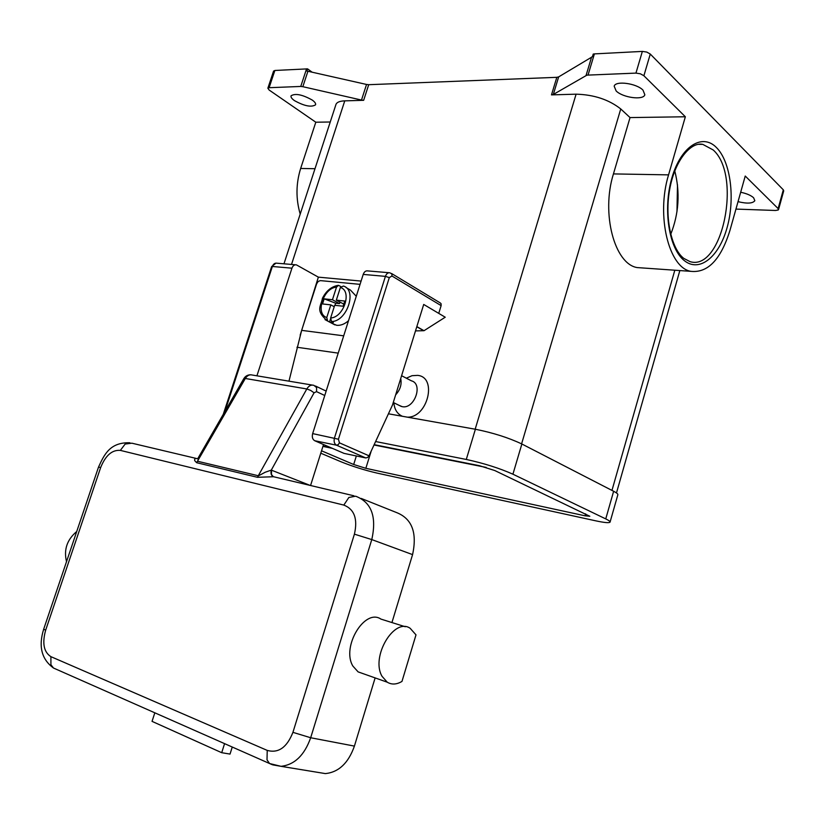 <?xml version="1.0" encoding="UTF-8"?>
<svg xmlns="http://www.w3.org/2000/svg" width="825" height="825" viewBox="0 0 825 825"><rect width="100%" height="100%" fill="white"/><g stroke="black" fill="none" stroke-linecap="round" stroke-linejoin="round"><path stroke-width="1.24" d="M670.715 234.352C678.903 213.582 680.254 192.431 674.768 170.899M643.892 75.745L685.348 116.768L630.042 117.583L620.751 108.952C608.881 99.608 593.99 94.679 576.097 94.174L551.482 94.885L553.317 94.473L586.915 75.147L635.941 73.105L640.365 73.796L643.892 75.745L650.275 54.048L783.317 189.833L778.13 208.591L745.233 176.034L729.95 230.422C720.864 259.493 707.85 273.127 690.907 271.343C668.91 267.919 655.937 215.872 668.559 174.869L685.348 116.768M778.553 209.54L783.719 190.874L783.317 189.833M778.13 208.591L778.233 209.993L775.562 210.478L735.941 209.086M588.05 75.003L594.402 53.893L593.227 54.058L592.433 56.698L558.659 76.89L556.823 77.323L551.482 94.885M594.402 53.893L642.355 51.408L635.941 73.105M650.275 54.048L646.779 52.068L642.355 51.408M740.675 192.256C746.563 193.493 750.884 195.319 753.607 197.752L754.834 200.702C752.709 203.507 747.11 203.827 738.035 201.661M616.151 90.946L614.171 86.192C615.471 80.468 636.58 83.304 642.995 90.142L644.841 94.762C643.417 100.495 622.689 97.68 616.151 90.946M306.57 68.826L300.743 86.45L302.837 86.687L307.931 71.249L306.848 71.063L307.57 68.867L274.869 70.476L273.56 71.249M307.931 71.249L366.548 84.459L361.494 100.052L363.66 100.31L344.757 100.856C339.879 101.042 336.961 102.187 336.012 104.301L335.858 104.775M363.66 100.31L368.713 84.697L366.548 84.459M368.713 84.697L556.823 77.323M402.383 416.274C397.299 414.006 394.463 409.509 393.876 402.786M406.343 378.19L412.015 375.695L417.636 375.375C437.611 377.087 427.742 417.883 407.364 417.161M415.501 330.897L424.009 330.701L445.222 317.223L423.71 304.446L392.494 405.013L369.012 455.802L339.436 442.839L338.425 439.22L389.307 277.613L391.937 275.993L441.138 305.621L438.735 313.366M398.96 405.292L402.167 406.653C414.408 409.478 423.524 383.821 411.386 380.81L401.589 375.715M395.649 394.835C400.218 389.854 401.909 384.409 400.713 378.531M397.526 388.792L399.022 383.976M307.57 68.867L312.159 72.208M330.237 121.997L315.81 122.213L269.146 90.038L267.857 88.223L269.115 87.708L274.869 70.476M294.453 100.619C291.761 98.701 290.637 97.092 291.07 95.793C295.319 93.142 302.383 94.566 312.283 100.083C314.892 101.98 315.985 103.558 315.552 104.827C311.345 107.477 304.312 106.074 294.453 100.619M300.743 86.45L269.115 87.708M643.304 268.012L637.199 267.578C614.666 264.155 600.94 213.644 613.439 173.91L630.042 117.583M361.494 100.052L302.837 86.687M300.197 214.067C295.783 198.897 295.927 183.697 300.651 168.465L315.81 122.213M374.014 444.984L486.203 467.414M374.158 444.665L479.459 465.702L494.825 470.559L589.813 516.254L585.059 515.811L365.836 468.311L353.688 464.496L321.544 450.801M375.602 441.54L466.29 459.453C483.924 463.289 499.465 468.208 512.923 474.2L605.746 518.904C608.891 520.431 610.325 521.513 610.057 522.143C609.17 523.122 604.323 522.668 595.526 520.781L377.046 473.096C364.413 470.147 352.368 466.352 340.931 461.742L320.781 453.203M388.431 413.799L475.386 429.248C493.051 432.795 508.54 437.714 521.864 443.994L613.635 491.267C616.739 492.886 618.142 494.072 617.832 494.825L610.087 522.008M441.138 305.621L441.086 303.724L440.251 302.919L391.514 273.477M389.029 272.714L367.682 270.909C365.692 270.61 364.207 271.786 363.217 274.416L312.654 433.599C311.829 437.023 312.51 439.395 314.707 440.725L344.066 453.389L365.764 457.947L367.568 457.493L369.012 455.802M416.831 326.607L424.009 330.701M256.926 375.808L291.937 268.187C292.906 265.681 294.391 264.567 296.392 264.856L318.368 277.148L361.103 281.077M300.166 335.156L318.368 277.148M288.967 381.171L301.651 330.361L316.635 283.841L318.192 281.459L320.358 280.613L360.061 284.357M348.511 320.729C344.561 324.163 340.612 325.679 336.672 325.287L332.114 323.421M346.067 287.574L350.388 290.029L356.276 296.268M343.778 304.095L336.332 300.145L344.757 301.043L343.107 306.219L334.682 305.291L330.629 317.986L331.578 321.554L333.362 322.503L329.495 322.039L327.7 321.08L326.762 317.522L330.815 304.868L322.534 303.951L324.173 298.846L332.454 299.733L339.518 303.631L339.983 302.167M331.578 321.554C347.057 321.482 357.483 289.957 343.396 286.048L340.374 287.502L336.332 300.145M332.454 299.733L336.497 287.121L338.446 285.347L340.838 286.533M324.173 298.846L335.662 303.218L339.518 303.631M335.662 303.218L334.991 305.332M334.228 306.735L330.815 304.868M329.495 322.039L330.443 319.048M197.526 458.721C195.267 458.123 194.329 458.772 194.721 460.649L196.639 462.701L257.421 477.293L273.58 476.737L353.956 495.804M310.21 485.44L271.301 470.106L265.186 472.251L258.524 475.808L197.722 461.288L198.959 456.679M314.077 392.803L316.552 391.638L316.604 387.575L313.851 385.327C311.118 384.563 308.767 385.78 306.817 388.967L310.602 390.38L314.077 392.803L271.301 470.106C270.487 473.602 271.25 475.819 273.58 476.737M323.524 444.531L310.561 485.523M361.195 498.424L396.113 512.387C411.892 518.399 417.368 532.476 412.572 554.617L391.937 622.555M375.127 677.903L354.41 746.099C348.428 763.042 338.755 772.21 325.39 773.602L317.563 772.313M363.082 673.633L358.112 671.88L352.883 666.064C341.179 646.872 364.825 607.953 380.913 619.09L405.302 626.752M401.981 681.409C396.629 684.595 391.71 684.853 387.234 682.192L382.058 676.325C370.477 656.875 394.216 617.059 410.159 628.289L415.996 634.858L401.981 681.409M224.575 743.645L221.708 752.699L152.047 721.37L154.822 712.81M221.708 752.699L230.031 754.081L232.258 747.038M66.526 561.66C63.618 549.749 67.021 539.684 76.735 531.486M668.023 204.105L668.209 201.083M698.548 144.313L702.797 144.375L713.212 149.975C742.129 175.519 722.37 271.549 690.092 261.659L683.822 258.4M716.358 147.458C702.127 132.856 680.852 146.438 671.89 177.88C662.712 209.127 668.931 248.48 684.173 260.494C699.28 272.982 718.946 257.091 727.042 227.793C735.343 198.681 730.744 161.628 716.358 147.458M591.607 57.028L586.059 75.467M553.317 94.473L558.659 76.89M475.169 429.206L576.097 94.174M291.514 264.443L344.757 100.856M611.964 490.411L674.819 270.218M521.596 443.86L620.751 108.952M314.995 168.713L300.651 168.465M668.559 174.869L613.439 173.91M475.386 429.248L466.29 459.453M613.635 491.267L605.746 518.904M521.864 443.994L512.923 474.2M356.348 455.967L353.688 464.496M371.209 451.058L365.836 468.311M585.626 513.851L585.059 515.811M363.217 274.416L385.419 276.365C386.42 273.683 387.905 272.498 389.895 272.797L391.916 274.034L391.937 275.993M312.654 433.599L338.425 439.22M314.707 440.725L336.497 445.191C334.311 443.86 333.63 441.457 334.465 437.972L385.419 276.365L389.307 277.613M365.764 457.947L336.497 445.191L338.209 444.675L339.436 442.839M423.596 330.65L416.78 326.762M224.864 411.572L272.363 266.475L271.621 266.65M291.937 268.187L272.363 266.475C273.323 264 274.808 262.907 276.808 263.196L295.515 264.784M301.651 330.361L343.705 335.837M296.948 347.253L338.209 353.131M336.497 287.121C323.4 287.904 315.006 313.985 326.762 317.522M324.998 319.615L327.711 321.08M330.629 317.986C343.891 317.481 352.409 290.689 340.374 287.502M243.674 378.933L245.314 378.479L196.639 462.701M196.257 458.442L131.887 443.19L125.163 444.046L120.347 450.388L343.819 505.086C354.358 509.221 357.885 518.904 354.41 534.157L292.927 732.342L310.674 737.746L371.776 539.581L354.41 534.157M412.572 554.617L371.776 539.581C376.881 516.697 371.508 502.239 355.637 496.196L348.862 497.465L343.819 505.086M312.293 385.069L252.326 375.045C249.583 374.302 247.252 375.447 245.314 378.479L306.817 388.967L257.421 477.293M271.549 470.209L271.446 474.468L273.24 476.623M316.552 391.638L324.751 395.505M292.927 732.342C286.956 747.471 278.386 753.493 267.228 750.399L267.011 759.846L269.548 763.517L271.91 764.569M272.662 764.847L281.005 766.322C294.535 764.827 304.425 755.298 310.674 737.746L354.41 746.099M267.228 750.399L50.902 656.659L50.923 664.733L53.512 668.033L55.873 669.075M50.902 656.659C43.797 652.08 42.044 643.273 45.643 630.238L43.694 629.145L98.515 467.094L100.66 467.528C105.548 455.421 112.117 449.707 120.347 450.388M325.39 773.602L281.005 766.322L269.548 763.517L53.512 668.033C41.57 659.34 38.301 646.377 43.694 629.145L43.704 629.104M45.643 630.238L100.66 467.528M323.029 446.119L332.32 448.326M332.454 448.377L322.936 446.397M683.347 258.008C671.509 248.511 664.455 217.81 669.683 189.451C674.633 160.854 690.649 141.56 702.797 144.375M273.601 71.022L267.857 88.223M679.841 270.569L616.481 492.948M676.964 211.767L677.49 184.728M690.907 271.343L637.199 267.578M401.332 406.457L393.278 402.487M336.012 104.301L283.975 263.804M223.235 414.408L271.631 266.599L275.993 263.123M338.116 285.378C331.413 286.553 326.184 290.864 322.431 298.289C321.183 306.209 314.758 310.396 327.7 321.08M334.857 324.885L329.546 322.049M197.701 458.752L243.746 378.747C245.365 376.066 247.737 374.746 250.852 374.787M98.515 467.094C104.301 454.379 110.086 442.128 129.927 442.778M358.112 671.88L387.234 682.192M315.459 385.997L326.153 391.091M332.104 448.233L323.039 446.077"/></g></svg>
